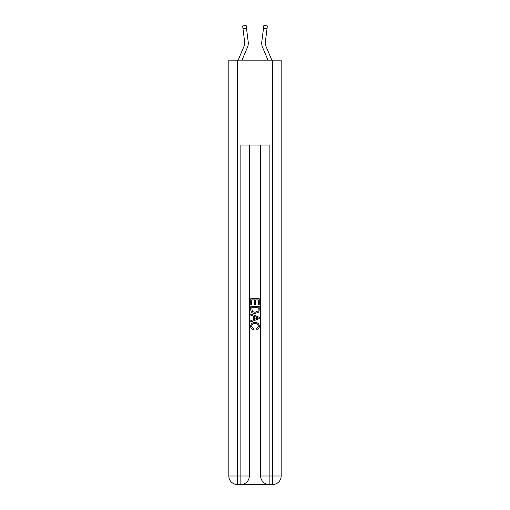 <?xml version="1.0" encoding="UTF-8"?>
<svg xmlns="http://www.w3.org/2000/svg" width="510" height="510" viewBox="0 0 510 510"><rect width="100%" height="100%" fill="white"/><g stroke="black" fill="none" stroke-linecap="round" stroke-linejoin="round"><path stroke-width="0.76" d="M241.976 60.154L247.433 47.334A10.608 10.608 -38.5 0 0 248.198 41.852L246.489 28.305L242.977 28.751L244.692 42.292A7.07 7.07 -38.5 0 1 244.182 45.951L238.132 60.154L244.182 45.951A7.07 7.07 -38.5 0 0 244.743 43.197M248.268 43.701L248.281 43.267M242.977 28.751L242.626 25.946L246.132 25.5L246.489 28.305M268.024 60.154L262.567 47.334A10.608 10.608 38.5 0 1 261.802 41.852L263.868 25.5L267.374 25.946L263.868 25.5L267.374 25.946L267.023 28.751L263.511 28.305M271.868 60.154L265.818 45.951A7.07 7.07 38.5 0 1 265.308 42.292L267.023 28.751M265.818 45.951A7.07 7.07 38.5 0 1 265.257 43.191A7.07 7.07 38.5 0 0 265.818 45.951A7.07 7.07 38.5 0 1 265.257 43.191A7.07 7.07 38.5 0 0 265.818 45.951A7.07 7.07 38.5 0 1 265.257 43.191A7.07 7.07 38.5 0 0 265.818 45.951A7.07 7.07 38.5 0 1 265.257 43.191A7.07 7.07 38.5 0 0 265.818 45.951A7.07 7.07 38.5 0 1 265.257 43.191A7.07 7.07 38.5 0 0 265.818 45.951M241.491 484.5L268.509 484.5M237.322 60.154L237.322 476.015L228.831 476.015L228.831 60.154L281.169 60.154L281.169 476.015L272.678 476.015L272.678 60.154M260.661 145.025L260.661 476.015A8.485 8.485 0 0 0 269.146 484.5L269.146 476.015L260.661 476.015A8.485 8.485 0 0 0 269.146 484.5L272.678 484.5L272.678 476.015L269.146 476.015L269.146 145.025L240.854 145.025L240.854 476.015L237.322 476.015L237.322 484.5L240.854 484.5A8.485 8.485 0 0 0 249.339 476.015L240.854 476.015L240.854 484.5A8.485 8.485 0 0 0 249.339 476.015L249.339 145.025M272.678 484.5A8.485 8.485 0 0 0 281.169 476.015A8.485 8.485 0 0 1 272.678 484.5M228.831 476.015A8.485 8.485 0 0 0 237.322 484.5A8.485 8.485 0 0 1 228.831 476.015M250.754 304.916L250.754 298.713L259.246 298.713L259.246 304.699L258.264 304.699L258.264 299.912L255.65 299.912L255.65 304.368L254.675 304.368L254.675 299.912L251.736 299.912L251.736 304.916L250.754 304.916M250.754 309.589L250.754 306.548L259.246 306.548L259.118 310.947L258.513 312.184L255.045 313.51C252.329 313.522 250.901 312.216 250.754 309.589M251.736 307.747L252.335 311.495L255.064 312.311L258.092 310.864L258.264 307.747L251.736 307.747M250.754 315.142L250.754 313.873L259.246 317.245L259.246 318.591L250.754 321.963L250.754 320.694L253.368 319.725L253.368 316.111L250.754 315.142M256.696 317.335L254.35 316.468L254.35 319.368L258.264 317.915L256.696 317.335M251.628 326.253L253.75 328.638L253.476 329.83C251.672 329.364 250.735 328.211 250.646 326.368C250.875 323.761 252.348 322.447 255.064 322.435C257.671 322.486 259.099 323.793 259.354 326.343C259.309 328.019 258.487 329.109 256.887 329.613L256.626 328.414L258.372 326.285C258.124 324.449 257.021 323.563 255.07 323.627C253.081 323.525 251.934 324.398 251.628 326.253M242.626 25.946L246.132 25.5M261.719 43.178L261.732 43.701L261.719 43.178M265.264 43.529L265.308 42.292M267.374 25.946L263.868 25.5"/></g></svg>
